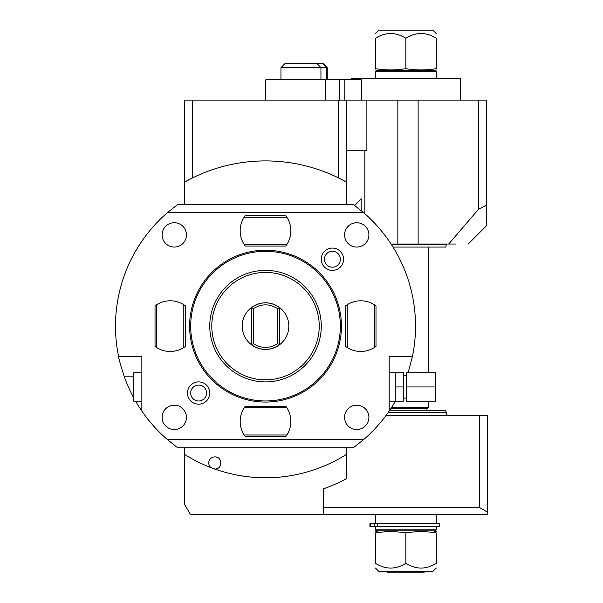 <?xml version="1.0" encoding="UTF-8"?>
<svg xmlns="http://www.w3.org/2000/svg" width="603" height="603" viewBox="0 0 603 603"><rect width="100%" height="100%" fill="white"/><g stroke="black" fill="none" stroke-linecap="round" stroke-linejoin="round"><path stroke-width="0.9" d="M177.712 447.765L167.453 439.655L363.579 439.655L353.32 447.765L177.712 447.765M133.745 397.837A150.019 150.019 0 0 1 124.316 376.815C120.396 364.37 118.497 357.617 118.61 356.539L141.856 356.539L141.856 411.058A150.019 150.019 0 0 0 167.453 439.655M141.856 411.058A150.019 150.019 0 0 1 135.6 401.138M167.453 212.603L363.579 212.603L353.32 204.492L177.712 204.492L167.453 212.603A150.019 150.019 0 0 0 118.61 356.539M184.428 204.492L184.428 100.09L192.538 100.09L192.538 177.9A165.222 165.222 0 0 0 184.428 182.174L192.538 177.9A165.222 165.222 0 0 1 338.494 177.9L338.494 100.09L478.383 100.09L478.383 209.407L448.685 244.027L397.852 244.027L397.852 100.09M346.604 100.09L346.604 182.174A165.222 165.222 0 0 0 338.494 177.9L346.604 182.174L346.604 204.492M478.383 100.09L486.485 100.09L486.485 225.778L468.245 244.027M486.485 205.05L478.383 209.407M391.068 244.027L397.852 244.027M366.88 100.09L366.88 150.773L346.604 150.773M192.538 100.09L338.494 100.09M351.127 79.815L351.127 78.805L460.602 78.805L460.602 100.09M265.757 100.09L265.757 79.815L361.318 79.815L361.318 100.09M280.96 79.815L280.96 67.657L327.248 67.657L327.248 79.815M280.96 67.657L285.015 63.601L323.2 63.601L327.248 67.657M375.45 78.805L375.45 71.712L436.27 71.712L436.27 78.805M436.27 71.712L435.26 70.694L376.468 70.694L375.45 71.712M375.45 68.667C385.588 70.332 395.726 70.332 405.864 68.667C415.995 70.332 426.133 70.332 436.27 68.667C436.27 70.332 436.27 70.332 436.27 68.667L436.27 38.26C426.133 31.944 415.995 31.944 405.864 38.26C395.726 31.944 385.588 31.944 375.45 38.26C375.45 31.944 375.45 31.944 375.45 38.26L375.45 68.667C375.45 70.332 375.45 70.332 375.45 68.667M405.864 68.667L405.864 38.26M436.27 38.26C436.27 31.944 436.27 31.944 436.27 38.26M375.45 33.557L378.857 30.15L432.864 30.15L436.27 33.557M361.182 210.575L361.182 198.786L354.752 205.54M455.612 244.027L448.685 244.027M386.131 415.331L479.393 415.331L479.393 507.485L487.503 512.173L487.503 514.668L190.51 514.668L184.428 504.131L184.428 447.765M215.263 469.036A6.083 6.083 0 0 1 214.834 469.051C222.703 469.435 222.673 456.516 214.834 456.893A6.083 6.083 0 0 0 210.907 467.619L214.834 469.051A151.662 151.662 0 0 0 346.604 454.293L346.604 478.639A172.729 172.729 0 0 1 323.291 488.905L323.291 514.668M210.907 467.619A151.662 151.662 0 0 1 184.428 454.293M479.393 507.485L323.291 507.485M323.291 488.905L323.291 506.543M346.604 454.293L346.604 447.765M361.182 198.786A40.544 40.544 0 0 0 359.893 199.91M357.383 202.397A40.544 40.544 0 0 0 356.177 203.754M214.834 456.893A6.083 6.083 0 0 1 215.279 456.908M215.723 456.953A6.083 6.083 0 0 1 216.16 457.036M216.59 457.149A6.083 6.083 0 0 1 217.005 457.293M217.419 457.466A6.083 6.083 0 0 1 217.811 457.669M220.246 460.195A6.083 6.083 0 0 1 220.434 460.594M220.592 461.016A6.083 6.083 0 0 1 220.721 461.438M220.819 461.875A6.083 6.083 0 0 1 220.879 462.313M220.909 462.757A6.083 6.083 0 0 1 220.909 463.202M220.879 463.647A6.083 6.083 0 0 1 220.811 464.084M220.713 464.514A6.083 6.083 0 0 1 220.585 464.943M220.427 465.358A6.083 6.083 0 0 1 220.238 465.757M217.804 468.282A6.083 6.083 0 0 1 217.404 468.486M216.997 468.659A6.083 6.083 0 0 1 216.575 468.802M216.145 468.908A6.083 6.083 0 0 1 215.708 468.991M213.138 468.81A6.083 6.083 0 0 0 214.834 469.051M363.579 439.655A150.019 150.019 0 0 0 389.176 411.058L389.176 356.539L412.422 356.539A150.019 150.019 0 0 0 363.579 212.603M209.776 393.028A11.163 11.163 0 0 1 198.613 404.191A11.163 11.163 0 0 1 187.458 393.028A11.163 11.163 0 0 1 198.613 381.872A11.163 11.163 0 0 1 209.776 393.028M343.574 259.23A11.163 11.163 0 0 1 332.419 270.393A11.163 11.163 0 0 1 321.256 259.23A11.163 11.163 0 0 1 332.419 248.074A11.163 11.163 0 0 1 343.574 259.23M376.001 346.401L374.373 347.532L374.373 304.734L376.001 305.857L376.001 346.401A25.341 25.341 0 0 1 347.222 347.532L345.594 346.401L345.594 305.857A25.341 25.341 0 0 1 347.222 304.734L345.594 305.857M245.24 436.617L244.117 434.989L286.915 434.989L285.792 436.617L245.24 436.617A25.341 25.341 0 0 1 244.117 407.839L245.24 406.211L285.792 406.211A25.341 25.341 0 0 1 286.915 407.839L285.792 406.211M185.438 346.401L183.809 347.532L183.809 304.734L185.438 305.857L185.438 346.401A25.341 25.341 0 0 1 156.659 347.532L155.031 346.401L155.031 305.857A25.341 25.341 0 0 1 156.659 304.734L155.031 305.857M285.792 215.648L286.915 217.276L244.117 217.276L245.24 215.648L285.792 215.648A25.341 25.341 0 0 1 286.915 244.426L285.792 246.054L245.24 246.054A25.341 25.341 0 0 1 244.117 244.426L245.24 246.054M412.422 356.539L408.103 372.76M395.432 401.138A150.019 150.019 0 0 1 389.176 411.058M395.259 386.953L395.259 401.138L403.369 401.138L403.369 386.953L395.259 386.953L395.259 372.76L403.369 372.76L403.369 386.953M406.414 386.953L406.414 401.138L435.803 401.138L435.803 386.953L406.414 386.953L406.414 372.76L435.803 372.76L435.803 386.953M141.856 372.76L133.745 372.76L133.745 401.138L141.856 401.138M341.434 326.133A75.918 75.918 0 0 0 265.516 250.207A75.918 75.918 0 0 0 189.598 326.133A75.918 75.918 0 0 0 265.516 402.05A75.918 75.918 0 0 0 341.434 326.133M340.348 326.133A74.832 74.832 0 0 0 265.516 251.3A74.832 74.832 0 0 0 190.684 326.133A74.832 74.832 0 0 0 265.516 400.965A74.832 74.832 0 0 0 340.348 326.133M321.263 326.133A55.747 55.747 0 0 0 265.516 270.378A55.747 55.747 0 0 0 209.769 326.133A55.747 55.747 0 0 0 265.516 381.88A55.747 55.747 0 0 0 321.263 326.133A55.747 55.747 0 0 0 265.516 270.378A55.747 55.747 0 0 0 209.769 326.133M251.376 344.667L251.376 307.598C260.805 301.259 270.227 301.259 279.656 307.598A23.313 23.313 0 0 0 242.202 326.133A23.313 23.313 0 0 0 279.656 344.667A23.313 23.313 0 0 0 279.656 307.598L277.629 308.63C269.556 303.611 261.476 303.611 253.403 308.63L253.403 343.635L251.376 344.667C260.805 351.006 270.227 351.006 279.656 344.667L277.629 343.635L277.629 308.63M251.376 307.598L253.403 308.63M277.629 343.635C269.556 348.655 261.476 348.655 253.403 343.635M279.656 344.667L279.656 307.598M206.573 393.028A7.96 7.96 0 0 1 198.613 400.987A7.96 7.96 0 0 1 190.661 393.028A7.96 7.96 0 0 1 198.613 385.076A7.96 7.96 0 0 1 206.573 393.028M340.371 259.23A7.96 7.96 0 0 1 332.419 267.189A7.96 7.96 0 0 1 324.459 259.23A7.96 7.96 0 0 1 332.419 251.278A7.96 7.96 0 0 1 340.371 259.23M374.373 304.734A25.341 25.341 0 0 0 347.222 304.734L347.222 347.532M368.908 234.906A12.166 12.166 0 0 0 356.742 222.741A12.166 12.166 0 0 0 344.577 234.906A12.166 12.166 0 0 0 356.742 247.064A12.166 12.166 0 0 0 368.908 234.906M186.455 234.906A12.166 12.166 0 0 0 174.29 222.741A12.166 12.166 0 0 0 162.124 234.906A12.166 12.166 0 0 0 174.29 247.064A12.166 12.166 0 0 0 186.455 234.906M368.908 417.359A12.166 12.166 0 0 0 356.742 405.193A12.166 12.166 0 0 0 344.577 417.359A12.166 12.166 0 0 0 356.742 429.524A12.166 12.166 0 0 0 368.908 417.359M186.455 417.359A12.166 12.166 0 0 0 174.29 405.193A12.166 12.166 0 0 0 162.124 417.359A12.166 12.166 0 0 0 174.29 429.524A12.166 12.166 0 0 0 186.455 417.359M286.915 434.989A25.341 25.341 0 0 0 286.915 407.839L244.117 407.839M183.809 304.734A25.341 25.341 0 0 0 156.659 304.734L156.659 347.532M244.117 217.276A25.341 25.341 0 0 0 244.117 244.426L286.915 244.426M479.393 415.331L487.503 415.331L487.503 512.173M446.408 415.331L446.408 412.294L388.324 412.294M389.719 410.266L445.24 410.266L446.408 412.294M391.468 407.628L428.16 407.628L427.58 408.638L390.804 408.638M391.339 244.434L446.408 244.434L445.7 247.064L393.005 247.064M436.27 514.668L436.27 523.185L375.45 523.185L375.45 514.668M376.875 523.185L376.875 523.585M434.853 523.185L434.853 523.585M377.749 523.585L439.21 523.585L439.21 526.63L374.531 526.63L374.531 523.585L377.749 523.585L377.749 526.63M374.531 526.63L369.948 526.63L369.948 523.585L374.531 523.585M436.27 526.63L436.27 529.871L375.45 529.871L375.45 526.63M436.27 529.871L435.26 530.889L376.468 530.889L375.45 529.871M375.45 532.916C375.45 531.243 375.45 531.243 375.45 532.916L375.45 563.323C375.45 569.639 375.45 569.639 375.45 563.323C385.588 569.639 395.726 569.639 405.864 563.323C415.995 569.639 426.133 569.639 436.27 563.323C436.27 569.639 436.27 569.639 436.27 563.323L436.27 532.916C426.133 531.243 415.995 531.243 405.864 532.916C395.726 531.243 385.588 531.243 375.45 532.916M436.27 532.916C436.27 531.243 436.27 531.243 436.27 532.916M405.864 532.916L405.864 563.323M436.27 568.026L432.864 571.433L378.857 571.433L375.45 568.026M387.111 571.433L387.933 572.85L423.796 572.85L424.61 571.433M418.128 100.09L418.128 244.027M364.853 150.773L364.853 213.711M344.818 100.09L344.818 79.815M339.61 100.09L339.61 79.815M325.65 100.09L325.65 79.815M326.683 79.815L326.683 67.657L322.741 63.601M320.939 79.815L320.939 67.657L316.997 63.601M124.316 376.815L133.745 376.815M319.236 326.133A53.72 53.72 0 0 0 265.516 272.405A53.72 53.72 0 0 0 211.796 326.133A53.72 53.72 0 0 0 265.516 379.852A53.72 53.72 0 0 0 319.236 326.133M370.551 526.63L370.551 523.585M378.315 70.694L375.45 69.925M433.406 70.694L436.27 69.925M389.176 372.76L395.259 372.76M389.176 401.138L395.259 401.138M403.369 375.797L406.414 375.797M403.369 398.101L406.414 398.101M426.133 410.266L426.133 408.638M446.408 244.434L446.408 244.027M428.16 407.628L428.16 401.138M428.16 372.76L428.16 247.064M378.315 530.889L375.45 531.65M433.406 530.889L436.27 531.65"/></g></svg>
